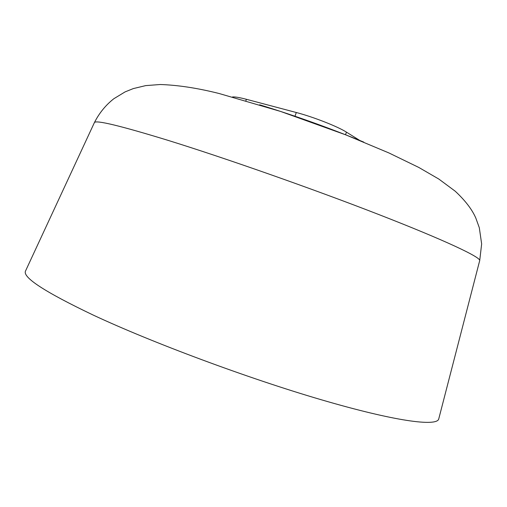 <?xml version="1.0" encoding="UTF-8"?>
<svg xmlns="http://www.w3.org/2000/svg" width="507" height="507" viewBox="0 0 507 507"><rect width="100%" height="100%" fill="white"/><g stroke="black" fill="none" stroke-linecap="round" stroke-linejoin="round"><path stroke-width="0.76" d="M232.46 96.964C234.836 96.71 239.481 97.49 246.402 99.296L296.31 112.51C313.142 116.883 337.789 126.554 346.452 132.137L359.856 140.502M25.686 270.656L25.47 271.118C22.606 277.481 45.136 292.108 93.06 314.999C151.701 342.459 247.6 378.203 321.267 399.75C395.143 421.393 436.559 426.71 438.707 419.074L438.834 418.579M259.641 104.797C294.96 115.634 329.67 128.075 363.773 142.106M345.514 134.767L346.452 132.137M294.966 116.249L296.31 112.51M245.889 100.716L246.402 99.296M94.321 122.77L94.41 122.567C95.893 119.861 120.203 125.717 167.348 140.141C224.658 157.886 312.965 188.915 378.913 214.588C445.051 240.324 480.402 257.081 479.717 260.528L479.66 260.744M438.707 419.074L479.717 260.528L481.65 243.93L479.305 227.713L475.832 218.111C472.118 209.499 465.236 200.525 455.191 191.19L438.828 179.053L418.795 167.443L388.958 152.962L345.761 134.862L280.447 111.388L219.227 93.541C197.667 88.104 178.014 85.094 160.263 84.511L145.686 85.613L133.278 88.592L125.077 91.9L113.828 98.732C105.71 105.12 99.233 113.067 94.41 122.567L25.47 271.118"/></g></svg>
